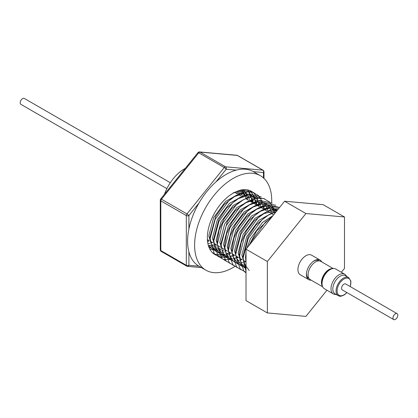 <?xml version="1.0" encoding="UTF-8"?>
<svg xmlns="http://www.w3.org/2000/svg" width="418" height="418" viewBox="0 0 418 418"><rect width="100%" height="100%" fill="white"/><g stroke="black" fill="none" stroke-linecap="round" stroke-linejoin="round"><path stroke-width="0.63" d="M166.886 188.633L20.9 104.348A3.417 1.975 -60 0 1 21.543 99.5A3.417 1.975 -60 0 1 24.317 98.429L170.304 182.713M336.088 294.424A11.38 6.568 -60 0 1 333.345 293.932A11.38 6.568 -60 0 1 331.484 285.238A11.38 6.568 -60 0 1 338.376 275.196A11.38 6.568 -60 0 1 344.725 274.218A11.38 6.568 -60 0 1 346.527 276.35M344.725 274.218L335.779 269.056A11.38 6.568 120 0 0 329.431 270.028A11.38 6.568 120 0 0 322.534 280.07A11.38 6.568 120 0 0 324.399 288.765L333.345 293.932M348.675 277.594L345.414 275.708A10.434 6.024 120 0 0 339.588 276.601A10.434 6.024 120 0 0 333.266 285.808A10.434 6.024 120 0 0 334.975 293.781L338.24 295.667A10.434 6.024 -60 0 1 336.532 287.694A10.434 6.024 -60 0 1 342.854 278.487A10.434 6.024 -60 0 1 348.675 277.594L350.916 281.115L350.352 286.664M331.38 268.993A10.178 5.878 120 0 0 321.708 282.385A10.178 5.878 120 0 0 322.147 284.987M332.66 268.622A10.544 6.087 120 0 0 325.188 272.912A10.544 6.087 120 0 0 321.452 282.531A10.544 6.087 120 0 0 322.466 286.278M322.675 286.805L310.266 279.642A10.544 6.087 -60 0 1 308.082 274.814A10.544 6.087 -60 0 1 312.685 264.202A10.544 6.087 -60 0 1 320.81 261.381L333.219 268.544M309.074 278.534L308.651 278.289A10.178 5.878 -60 0 1 306.546 273.628A10.178 5.878 -60 0 1 306.546 273.382A10.178 5.878 -60 0 1 306.619 272.39M311.196 280.18A11.307 6.526 -60 0 1 308.777 279.663A11.307 6.526 -60 0 1 306.436 274.213A11.307 6.526 -60 0 1 306.561 272.745A11.307 6.526 -60 0 1 312.988 261.621A11.307 6.526 -60 0 1 320.084 260.074A11.307 6.526 -60 0 1 321.74 261.914M308.777 279.663L300.27 274.751A11.307 6.526 -60 0 1 297.93 269.302A11.307 6.526 -60 0 1 302.972 258.084A11.307 6.526 -60 0 1 311.577 255.168L320.084 260.074M237.894 191.653L238.469 193.623M239.875 190.247L240.151 190.702M240.512 191.35L241.275 193.001M241.562 193.774L242.142 195.744M241.547 189.908L242.482 190.911M242.905 191.449L243.825 192.823M244.185 193.471L244.948 195.122M245.241 195.896L245.815 197.866M242.074 189.829L243.971 190.885M243.412 190.582L244.608 191.475M245.094 191.904L246.155 193.032M246.578 193.571L247.498 194.945M247.864 195.593L248.621 197.244M248.909 198.017L249.489 199.982M237.805 190.854L246.542 192.369M248.767 194.025L249.828 195.154M250.257 195.692L250.847 196.538M251.531 197.714L252.294 199.365M252.582 200.133L253.162 202.103M233.678 196.836L224.121 204.59L215.777 216.273L209.883 237.267L211.916 246.787L216.299 251.521L212.893 249.076L208.791 235.945L213.65 217.647L225.751 201.257L240.616 193.111L250.215 194.49L251.312 195.122L243.981 193.482L233.678 196.836L236.248 195.352L245.094 191.946L252.529 192.144L258.465 195.587L262.123 201.366M250.978 195.41L250.748 194.819L251.955 195.713M252.441 196.146L253.501 197.275M253.925 197.808L254.844 199.187M255.205 199.835L255.968 201.486M256.255 202.255L256.835 204.224M218.875 253.01L216.566 251.197L212.464 238.067L217.323 219.769L229.425 203.373L244.29 195.232L253.888 196.612L254.99 197.249L247.399 195.619L237.351 198.952L239.922 197.474L248.767 194.067L261.125 196.789M254.431 196.946L255.628 197.834M256.114 198.268L257.174 199.391M257.598 199.929L258.193 200.781M258.878 201.951L259.641 203.603M259.928 204.371L260.508 206.346M218.875 253.005L219.983 253.648L214.915 247.404L213.556 239.389L218.776 219.675L226.384 208.279L237.351 198.952M214.23 254.139L222.569 255.137L220.239 253.318L216.137 240.183L220.997 221.89L233.098 205.494L247.963 197.353L257.556 198.728M261.271 202.051L261.867 202.902M262.551 204.073L263.314 205.724M263.601 206.497L264.181 208.467M226.337 261.287L221.827 258.376L217.235 244.473L217.235 240.841L219.168 229.843L224.346 218.358L232.032 208.242L241.024 201.079L243.595 199.595L252.441 196.188L264.798 198.911M261.229 200.849L262.332 201.486L254.034 199.919L244.697 203.195L235.02 211.08L227.371 221.592L220.903 243.626L222.689 252.665L227.319 257.88L223.912 255.44L219.811 242.325L224.67 224.006L236.771 207.615L252.247 199.37M263.46 202.511L264.521 203.634M264.944 204.167L265.864 205.546M266.224 206.194L266.987 207.845M267.274 208.619L267.854 210.588M229.895 259.369L227.585 257.556L223.484 244.425L228.343 226.128L240.444 209.737L255.309 201.591L264.902 202.97L266.005 203.608L257.89 202.019L248.37 205.316L250.936 203.832L259.782 200.431L272.144 203.153M265.446 203.305L266.647 204.198M267.128 204.627L268.194 205.755M268.617 206.293L269.537 207.668M269.897 208.316L270.66 209.967M270.948 210.74L271.528 212.705M230.997 260.006L226.248 254.525L224.576 245.747L226.546 234.002L231.708 222.58L239.347 212.516L248.37 205.316M234.67 262.128L231.258 259.677L227.157 246.568L232.016 228.249L244.117 211.858L258.982 203.712L268.575 205.092L269.673 205.724L261.558 204.136L252.038 207.432L242.889 214.768L235.266 224.889L230.208 236.123L228.254 247.205L228.249 250.837L233.61 229.816L247.001 211.607L254.609 205.954L263.455 202.547L275.817 205.275M269.119 205.426L270.321 206.314M270.807 206.748L271.862 207.877M272.29 208.415L273.21 209.789M273.571 210.437L274.333 212.088M274.621 212.861L274.798 213.394M237.241 263.612L234.932 261.799L230.83 248.668L235.684 230.37L247.79 213.979L262.656 205.834L272.249 207.213L273.346 207.845L265.231 206.262L255.717 209.559L258.282 208.075L267.128 204.668L279.569 207.459M272.792 207.542L273.989 208.436M274.48 208.869L275.535 209.998M275.964 210.531L276.491 211.283M241.029 269.767L236.52 266.862L231.922 252.953L231.927 249.321L233.902 238.182L238.997 226.901L246.557 216.9L255.717 209.559M240.914 265.733L238.605 263.92L234.503 250.81L239.357 232.492L251.464 216.096L266.329 207.955L275.922 209.334L277.024 209.967L269.166 208.363L259.39 211.675L261.955 210.197L270.801 206.79L279.59 207.432M276.465 209.669L277.312 210.27M246.019 272.275L240.193 268.983L235.595 255.074L235.6 251.443L241.317 231.436L248.783 220.584L259.39 211.675M276.141 210.557L263.063 213.797L254.039 220.997L246.395 231.06L241.233 242.487L239.274 253.564L240.94 263.006L245.69 268.487L242.278 266.041L238.171 252.927L243.03 234.613L255.137 218.217L269.997 210.071L277.202 210.4M246.019 268.236L241.844 255.048L246.704 236.729L258.81 220.338L273.67 212.192L275.979 211.926M249.175 270.498L243.971 263.465L242.942 256.349L248.161 236.64L255.769 225.239L266.731 215.918L276.376 211.43M246.019 262.995L245.518 257.169L246.019 252.049M246.881 248.12L250.377 238.85L262.478 222.46L273.043 215.573M248.966 245.528L256.694 230.82L270.404 218.039L271.632 217.329M257.368 235.078L264.667 225.997M208.885 240.418L207.5 240.909M212.558 242.539L210.573 243.208M209.716 243.428L207.924 243.746M216.231 244.661L214.251 245.329M213.384 245.549L211.482 245.878M210.447 245.956L208.995 245.941M217.057 247.67L215.155 247.999M214.382 248.067L212.668 248.062M210.923 247.822L210.426 247.702M209.805 247.513L208.922 247.179M220.73 249.792L218.828 250.121M218.055 250.189L216.346 250.183M215.646 250.121L214.1 249.823M213.478 249.635L212.104 249.071M212.626 249.4L208.587 246.244M224.403 251.913L222.496 252.242M221.467 252.32L220.02 252.305M219.319 252.237L217.778 251.944M217.151 251.756L215.761 251.187M230.919 253.141L228.944 253.81M228.076 254.034L226.175 254.358M225.14 254.442L223.682 254.426M222.993 254.358L221.451 254.066M220.824 253.878L219.44 253.308M234.592 255.262L232.612 255.931M231.75 256.15L229.848 256.48M228.813 256.563L227.361 256.547M226.666 256.48L225.119 256.182M224.497 255.999L223.113 255.429M222.548 255.126L223.651 255.764L218.039 247.89M238.265 257.383L236.29 258.052M235.423 258.272L233.516 258.601M232.486 258.679L231.034 258.664M230.334 258.601L228.792 258.303M228.165 258.12L226.781 257.551M241.938 259.505L239.963 260.174M239.096 260.393L237.194 260.722M236.154 260.801L234.707 260.785M232.962 260.545L232.471 260.424M231.838 260.236L230.454 259.672M245.612 261.626L243.631 262.295M242.769 262.514L240.867 262.844M240.089 262.912L238.38 262.906M236.635 262.666L236.139 262.546M235.512 262.358L234.132 261.793M233.113 261.02L229.069 254.285L228.249 247.869M246.019 264.725L244.54 264.965M243.762 265.028L242.053 265.028M241.353 264.96L239.817 264.667M239.185 264.479L237.8 263.91M238.338 264.244L232.68 256.192M246.019 267.165L245.727 267.149M245.026 267.081L243.485 266.788M242.858 266.6L241.479 266.031M242.017 266.365L236.107 257.279M246.019 268.539L245.147 268.152M228.4 254.996A36.502 21.078 -60 0 1 226.744 255.529M226.117 255.696A36.502 21.078 -60 0 1 224.905 255.962M224.231 256.072A36.502 21.078 -60 0 1 214.915 254.567A36.502 21.078 -60 0 1 207.354 237.852A36.502 21.078 -60 0 1 233.171 193.147L241.144 189.976L242.518 189.772A36.502 21.078 -60 0 1 251.417 191.339A36.502 21.078 -60 0 1 257.373 198.623M222.669 255.121L223.478 254.964M226.107 254.207L227.92 253.486M228.771 253.089L229.863 252.535M225.976 250.288L225.056 250.758M223.912 249.912A36.502 21.078 -60 0 1 221.937 250.763M229.649 252.409L228.73 252.88M227.867 253.287L226.034 254.034M225.119 254.343L224.764 254.452M223.196 254.849L222.496 254.99M222.355 255.011L214.126 254.066M212.532 252.77L213.504 253M225.103 250.967L226.19 250.413M250.377 194.584A36.502 21.078 -60 0 0 247.581 189.908L250.518 194.668M250.539 194.715L250.79 195.358M251.516 197.714L251.882 199.428M252.017 200.253L252.253 202.39M250.403 194.652A36.502 21.078 -60 0 1 250.654 195.326M251.333 197.719A36.502 21.078 -60 0 1 251.657 199.47M251.772 200.306A36.502 21.078 -60 0 1 251.944 202.307M249.65 190.498L250.732 191.47L254.191 196.784M254.212 196.836L254.463 197.479M255.189 199.835L255.555 201.549M255.691 202.375L255.926 204.512M252.451 202.328L252.206 200.212M252.07 199.396L251.855 198.362M251.26 196.204L251.129 195.828M250.732 194.788L247.712 189.934M257.415 198.743A36.502 21.078 -60 0 1 257.624 199.308M258 200.494A36.502 21.078 -60 0 1 258.219 201.304M258.371 201.978A36.502 21.078 -60 0 1 258.69 203.77M258.794 204.621A36.502 21.078 -60 0 1 258.935 206.34M256.124 204.444L255.879 202.333M255.743 201.518L255.529 200.478M254.928 198.315L254.802 197.949M254.651 197.526L254.421 196.935M254.405 196.909L250.941 191.59L249.771 190.545M207.605 241.865A34.13 19.703 120 0 0 208.676 241.52M237.215 193.8A34.13 19.703 120 0 0 236.881 191.872M239.77 195.175A34.13 19.703 120 0 0 239.629 194.239M239.457 193.356A34.13 19.703 120 0 0 238.96 191.481M242.487 193.915A36.361 20.994 120 0 0 242.44 193.628M242.294 192.886A36.361 20.994 120 0 0 241.912 191.36M241.75 190.807A36.361 20.994 120 0 0 241.447 189.924M208.76 245.58A34.13 19.703 120 0 0 210.437 245.376M211.21 245.225A34.13 19.703 120 0 0 213.154 244.713M214.042 244.41A34.13 19.703 120 0 0 215.087 244.002M243.966 191.261A36.361 20.994 120 0 0 243.804 190.848M243.772 190.77A36.361 20.994 120 0 0 243.537 190.211M242.706 191.423L243.271 192.829M243.506 193.513L243.992 195.284M208.869 247.038A34.13 19.703 120 0 0 209.34 247.075M209.873 247.095A34.13 19.703 120 0 0 211.33 247.064M212.025 247.001A34.13 19.703 120 0 0 213.786 246.709M214.596 246.521A34.13 19.703 120 0 0 216.608 245.894M244.331 195.222L243.793 193.492M243.537 192.823L242.915 191.46M212.448 249.797A36.361 20.994 120 0 0 213.211 249.708M213.885 249.603A36.361 20.994 120 0 0 215.108 249.347M215.74 249.185A36.361 20.994 120 0 0 217.397 248.668M218.18 248.376A36.361 20.994 120 0 0 218.64 248.193M244.405 193.895L244.473 195.201M213.436 249.091L214.842 248.914M247.498 199.741A34.13 19.703 120 0 0 247.284 198.398M247.106 197.526A34.13 19.703 120 0 0 246.594 195.692M246.343 194.976A34.13 19.703 120 0 0 245.711 193.487M245.423 192.923A34.13 19.703 120 0 0 244.76 191.81M244.206 191.026A34.13 19.703 120 0 0 243.062 189.709M209.617 248.747A34.13 19.703 120 0 0 210.567 249.18L211.55 249.572M216.299 250.11L217.93 249.938M218.692 249.802L220.594 249.321M188.894 251.84L188.894 265.289L198.984 266.193A54.539 31.486 -60 0 1 198.905 266.146A54.539 31.486 -60 0 1 188.894 251.84A54.539 31.486 -60 0 1 187.609 241.181A54.539 31.486 -60 0 1 188.894 229.038A54.539 31.486 -60 0 1 198.984 203.033A54.539 31.486 -60 0 1 216.085 181.762A54.539 31.486 -60 0 1 236.264 170.11A54.539 31.486 -60 0 1 253.365 171.641A54.539 31.486 -60 0 1 253.444 171.683L260.435 175.722A54.539 31.486 -60 0 1 271.731 200.687A54.539 31.486 -60 0 1 271.69 202.793M234.9 266.438A54.539 31.486 -60 0 1 205.896 270.185A54.539 31.486 -60 0 1 194.605 245.214A54.539 31.486 -60 0 1 218.41 190.331A54.539 31.486 -60 0 1 260.435 175.722M397.1 313.652L345.681 283.968A3.417 1.975 120 0 0 342.906 285.034A3.417 1.975 120 0 0 342.264 289.888L393.683 319.571A3.417 1.975 -60 0 1 394.326 314.723A3.417 1.975 -60 0 1 397.1 313.652A3.417 1.975 -60 0 1 396.457 318.5A3.417 1.975 -60 0 1 393.683 319.571M164.488 194.255A31.632 18.261 -60 0 1 185.273 168.397M236.823 155.261A1.818 1.432 95.1 0 1 237.304 155.418A1.818 1.05 -60 0 1 237.57 155.501A1.818 1.818 0 0 0 236.823 155.261L199.548 151.933A1.818 1.432 95.1 0 1 200.029 152.089L225.532 166.813A1.818 1.432 95.1 0 1 226.175 169.212L216.085 181.762M199.548 151.933A1.818 1.818 0 0 0 197.97 152.607A1.818 0.387 38.8 0 1 198.743 152.831A1.818 1.05 -60 0 1 199.386 152.262A1.818 1.05 -60 0 1 200.029 152.089L237.304 155.418L262.807 170.142A1.818 1.432 95.1 0 1 263.45 172.54A1.818 1.05 0 0 0 263.983 171.798A1.818 1.818 0 0 0 263.074 170.225A1.818 1.05 -60 0 0 262.807 170.142L225.532 166.813A1.818 1.05 -60 0 0 224.889 166.986A1.818 1.05 -60 0 0 224.247 167.555A1.818 0.387 38.8 0 1 226.175 169.212L236.264 170.11M197.97 152.607L160.69 198.978A1.818 0.387 38.8 0 1 161.463 199.203L186.966 213.927A1.818 0.387 38.8 0 1 188.894 215.583L188.894 229.038M186.966 266.203A1.818 1.05 -60 0 1 186.7 266.12A1.818 1.05 -60 0 1 186.323 265.289A1.818 1.05 180 0 0 188.894 265.289A1.818 1.432 95.1 0 1 187.447 266.36L201.439 267.609M247.576 189.903L250.147 194.448M251.484 200.374L251.61 202.113M220.662 249.556L218.771 249.99M218.018 250.11L217.088 250.21M220.296 248.083L218.348 248.882M253.778 192.552L241.421 189.824L233.171 192.897L242.518 189.772M326.939 290.233L305.924 316.379L267.358 312.93L267.358 261.511L305.924 213.541L344.489 216.984L344.489 268.403L341.37 272.28M267.358 312.93L246.019 300.61L246.019 249.196L284.585 201.22L323.151 204.663L344.489 216.984M284.585 201.22L305.924 213.541M246.019 249.196L267.358 261.511M233.761 254.781L232.492 255.44M231.656 255.826L230.166 256.443M227.345 257.3L226.634 257.451M226.587 257.462L219.821 257.305L214.481 254.139L209.893 239.54L215.249 219.21L228.641 201.001L236.248 195.352M262.149 201.439L262.305 201.857M262.441 202.249L262.739 203.2M263.455 206.529L263.69 208.613M237.434 256.903L236.17 257.556M235.329 257.948L233.84 258.564M231.018 259.421L230.308 259.573M230.261 259.578L223.494 259.426L218.154 256.26L213.567 241.656L218.922 221.331L232.314 203.122L239.922 197.474M217.235 244.473L222.595 223.452L235.987 205.243L243.595 199.595M230.01 263.408L225.501 260.498L220.913 245.899L226.269 225.574L239.66 207.365L247.268 201.716L256.114 198.31L263.549 198.503L269.485 201.946L273.142 207.725M273.168 207.798L273.325 208.216M273.461 208.608L273.753 209.554M274.474 212.887L274.579 213.666M233.683 265.529L229.174 262.619L224.581 248.715L229.942 227.695L243.328 209.486L250.936 203.832M237.356 267.651L232.847 264.74L228.249 250.837M231.922 252.953L237.283 231.933L250.675 213.723L258.282 208.075M235.595 255.074L240.956 234.054L254.348 215.845L261.955 210.197M246.019 272.865L243.866 271.099L239.268 257.195L244.629 236.175L258.021 217.966L265.629 212.318L274.474 208.911L278.649 208.608M246.019 271.329L242.947 258.622L248.302 238.297L261.694 220.087L269.302 214.439M250.575 243.532L251.976 240.418L265.367 222.209L271.569 217.407M312.711 261.846A10.178 5.878 -60 0 1 318.835 260.654L319.258 260.9M350.227 286.591A9.708 5.606 120 0 0 343.413 279.349A9.708 5.606 120 0 0 337.133 291.524A9.708 5.606 120 0 0 344.536 294.502A9.708 5.606 120 0 0 346.809 292.511M263.45 177.901L263.45 172.54L253.365 171.641M198.743 152.831L161.463 199.203A1.818 1.05 -60 0 0 160.82 200.859L160.82 250.565A1.818 1.05 180 0 1 160.287 249.823A1.818 1.818 0 0 0 161.196 251.396A1.818 1.05 -60 0 1 160.82 250.565L186.323 265.289L186.323 215.583A1.818 1.05 -60 0 1 186.966 213.927L224.247 167.555L198.743 152.831M160.69 198.978A1.818 1.818 0 0 0 160.287 200.117A1.818 1.05 -0 0 0 160.82 200.859L186.323 215.583A1.818 1.05 0 0 0 188.894 215.583L198.984 203.033M346.935 292.584L344.427 294.81C339.411 297.329 339.599 295.913 338.24 295.667M245.794 261.731L243.224 260.247M242.121 259.609L239.551 258.125M238.448 257.488L235.877 256.004M234.775 255.367L232.199 253.883M231.102 253.245L228.531 251.761M227.429 251.129L224.858 249.645M223.755 249.008L221.179 247.519M220.082 246.886L217.512 245.397M216.409 244.765L213.838 243.281M212.736 242.644L210.16 241.16M209.063 240.522L207.396 239.561M237.57 155.501L263.074 170.225M263.983 171.798L263.983 178.392M161.196 251.396L186.7 266.12A1.818 1.818 0 0 0 187.447 266.36M160.287 200.117L160.287 249.823M198.905 266.146L205.896 270.185M273.644 214.831L271.616 213.666M270.514 213.028L267.943 211.545M266.846 210.907L264.27 209.423M263.173 208.786L260.602 207.307M259.5 206.67L256.924 205.181M255.826 204.548L253.256 203.064M252.153 202.427L249.577 200.943M248.48 200.306L245.909 198.822M241.134 196.063L238.563 194.579M237.461 193.947L234.89 192.458M209.883 237.267L209.888 240.23M213.556 239.389L213.561 242.351M220.903 243.626L220.908 246.594M244.697 203.195L247.268 201.716M224.576 245.747L224.581 248.715M252.044 207.438L254.609 205.954M239.268 254.233L239.268 257.195M263.063 213.797L265.629 212.318M242.942 256.349L242.942 259.317"/></g></svg>
